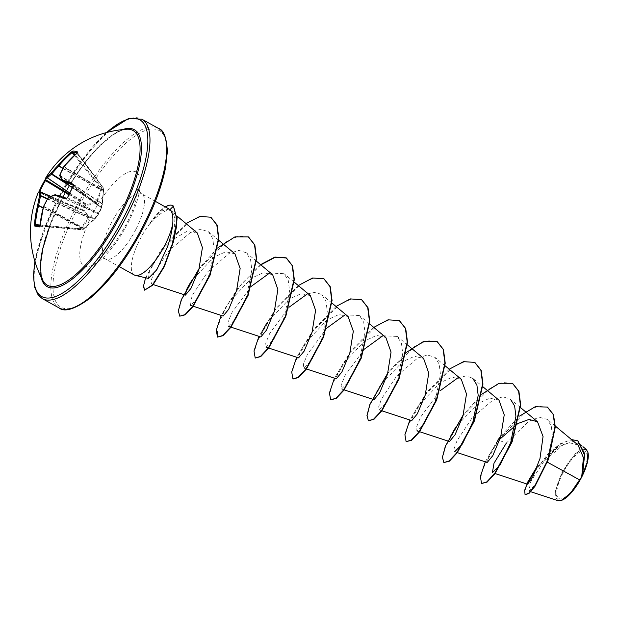 <?xml version="1.0" encoding="UTF-8"?>
<svg xmlns="http://www.w3.org/2000/svg" width="619" height="619" viewBox="0 0 619 619"><rect width="100%" height="100%" fill="white"/><g stroke="black" fill="none" stroke-linecap="round" stroke-linejoin="round"><path stroke-width="0.46" stroke-dasharray="3.1 2.32" d="M39.918 225.757L80.455 229.502A0.766 0.704 -79.5 0 0 81.004 229.293L82.915 229.672L94.537 219.227L98.885 213.122A0.766 0.766 -160.5 0 1 97.926 213.454L94.459 218.708L82.358 229.881L80.462 229.502L80.331 228.713L88.502 217.517L83.286 210.622A0.766 0.588 107.5 0 0 84.076 210.259L89.314 217.354L89.221 218.167L81.004 229.293L80.331 228.713L40.003 224.991M67.486 197.755L98.7 212.928A0.766 0.518 115.9 0 1 98.692 212.944L101.222 207.984L98.7 212.928A0.766 0.518 115.9 0 1 97.926 213.454L66.705 198.289L67.517 197.778A101.787 75.371 -69.3 0 1 73.437 186.157L73.321 185.305M101.369 208.278A0.766 0.766 23 0 0 101.377 208.255L101.446 208.1A0.766 0.766 23 0 1 101.431 208.123L102.406 203.79L103.721 188.841L101.81 188.455L97.082 202.73L96.409 203.427L87 205.376L85.84 205.013L83.294 210.011L84.076 210.259M42.928 280.608A88.44 29.248 119 0 1 60.213 201.879A88.44 29.248 119 0 1 126.841 129.239C124.481 128.76 119.459 130.926 111.776 135.747L99.435 146.332C85.26 160.747 72.276 179.348 60.492 202.127L49.443 227.049M38.2 193.221L38.835 191.983A102.553 101.895 178.5 0 1 38.842 191.975L38.332 193.027L39.206 192.803A0.766 0.766 -20.4 0 0 38.2 193.221A102.607 7.188 -157.7 0 1 38.177 192.718M562.857 473.14A26.965 8.921 -61 0 0 559.808 498.868A26.965 8.921 -61 0 0 581.117 476.777A26.965 8.921 -61 0 0 584.174 451.05A26.965 8.921 -61 0 0 562.857 473.14M587.903 452.342A28.915 9.564 -61 0 0 562.199 473.009A28.915 9.564 -61 0 0 561.789 500.268L561.301 500.438M586.379 449.549L581.829 449.239L575.384 453.673L561.743 472.8L555.32 491.339L557.982 500.663M177.011 219.134L172.794 239.615L161.505 251.113L149.682 269.814L148.405 278.411M134.292 274.975A37.31 12.341 119 0 1 139.747 239.816A37.31 12.341 119 0 1 150.2 223.188L150.193 223.513C160.236 212.309 167.602 208.239 172.291 211.303L176.949 215.938M173.73 206.313L172.291 211.303L174.945 218.43L177.313 216.302M500.013 439.026L497.869 440.032L506.412 443.003L528.703 421.338L539.273 417.252L547.304 419.396L551.281 425.996L552.427 436.155L546.979 461.952L547.413 462.192M578.038 445.015L569.256 442.701L557.951 447.096L535.683 468.699M518.01 423.489L517.592 423.744M500.353 438.871L493.583 447.916L488.383 457.046L487.199 462.439M499.015 400.207L489.846 398.164L477.891 403.611L455.855 427.002L450.655 436.132L449.471 441.525M461.279 379.315L452.133 377.25L440.194 382.681L418.142 406.072L412.935 415.217L411.743 420.611M423.566 358.378L414.39 356.335L402.482 361.759L380.399 385.18L375.207 394.295L374.023 399.696M385.838 337.463L376.646 335.421L364.73 340.86L342.671 364.266L337.479 373.389L336.295 378.782M348.11 316.549L338.941 314.506L326.994 319.961L304.95 343.352L299.758 352.466L298.59 357.828M310.39 295.634L301.205 293.623L289.29 299.023L267.222 322.437M262.03 331.56L260.839 336.953M272.662 274.72L263.485 272.677L251.569 278.101L229.502 301.515L224.302 310.653L223.119 316.038M234.934 253.805L225.749 251.763L213.826 257.202L191.774 280.6M197.353 233.069L186.675 231.506L172.794 239.615M174.945 218.43L173.529 237.789L166.681 260.761L157.536 278.21L151.392 283.951L151.013 280.724L154.007 272.94L169.273 250.339L190.892 232.148L200.773 229.262L208.448 231.73L212.735 238.547L214.104 248.946L208.936 275.153L198.374 297.53L190.582 305.353L190.072 302.095L192.935 294.273L207.883 271.64L229.146 253.38L238.864 250.432L246.362 252.792L250.54 259.554L251.832 269.907L246.656 296.106L236.094 318.452L228.31 326.267L227.993 322.159L232.048 312.409L251.314 286.326M269.629 273.018L284.09 273.706L288.268 280.477L289.56 290.829L284.376 317.021L273.822 339.367L266.038 347.182L265.721 343.073L269.776 333.324L289.042 307.241M307.318 293.948L315.45 292.261L321.81 294.621L325.996 301.376L327.281 311.736L322.104 337.928L311.543 360.289L303.767 368.088L303.449 363.987L307.504 354.23L326.762 328.155M345.077 314.847L359.538 315.535L363.717 322.282L365.009 332.651L359.832 358.842L349.271 381.203L341.495 389.011L341.17 384.91L345.232 375.153L364.49 349.07M382.805 335.761L397.266 336.45L401.445 343.212L402.737 353.565L397.56 379.764L386.991 402.118L379.215 409.925L378.704 406.66L381.567 398.845L396.516 376.205L417.771 357.96L427.505 355.004L434.995 357.364L439.173 364.127L440.465 374.48L435.289 400.671L424.719 423.032L416.943 430.832L416.626 426.723L420.68 416.982L439.947 390.899M458.199 377.613L466.355 375.919L472.723 378.279L482.843 386.72M457.356 452.636L454.671 451.754L454.16 448.481L457.015 440.674L471.972 418.034L493.219 399.789L502.938 396.833L510.443 399.193L520.262 407.379M546.979 461.952L536.495 483.524L528.874 491.107L530.785 481.481L544 461.325L563.422 444.535L572.536 441.68L579.57 443.893L584.553 456.017L582.58 474.835M501.026 435.761L519.542 416.107M528.286 480.862L547.993 453.688L560.35 443.691L571.523 439.575M481.884 483.663L480.421 478.959L482.743 469.086L498.187 440.21L525.028 412.362L537.625 406.319L547.482 407.147M525.399 494.921L524.788 491.308L527.388 483.594M537.215 466.966L558.98 444.937L569.557 440.078L577.929 440.89M150.2 223.188L160.948 211.149L169.289 209.052M497.869 440.032L485.319 461.82M481.992 394.133L463.368 414.637M449.208 369.218L426.514 392.554L409.863 419.991M406.536 352.304L387.912 372.8M373.76 327.389L351.066 350.725L334.415 378.163M336.032 306.475L313.338 329.811L296.687 357.248M298.304 285.56L275.61 308.896L258.959 336.334M260.584 264.646L237.882 287.982L221.231 315.419M217.911 247.732L199.279 268.236M186.04 223.575L161.157 249.736L145.597 277.761M512.609 383.378L502.643 382.472L490.078 388.306L463.507 415.04L445.641 446.469L442.724 457.511L444.156 462.749M474.889 362.463L464.915 361.558L452.357 367.392L425.779 394.125L407.913 425.555L405.004 436.604L406.428 441.834M437.161 341.556L427.195 340.643L414.629 346.478L388.051 373.211L370.185 404.64L367.276 415.689L368.707 420.92M399.433 320.642L389.467 319.729L376.901 325.563L350.331 352.296L332.457 383.726L329.548 394.775L330.979 400.006M361.713 299.728L351.809 298.799L339.328 304.548L312.874 331.01L294.915 362.355L291.851 373.52L293.097 378.998M323.985 278.813L314.019 277.9L301.453 283.734L274.875 310.467L257.009 341.897L254.1 352.946L255.523 358.177M260.839 264.862L241.371 284.113L225.502 307.728L217.122 327.722L217.803 337.262M248.529 236.976L238.563 236.071L225.997 241.905L199.426 268.638L181.56 300.068L178.643 311.117L180.075 316.348M210.917 217.284L201.152 216.364L188.973 221.935L163.578 247.051L146.695 275.888L143.832 285.785L144.861 290.342M150.038 223.103A35.562 11.761 119 0 1 165.366 206.878M150.193 223.513A35.562 11.761 119 0 1 172.863 205.725M44.8 180.284L45.558 178.775A102.607 13.1 31.8 0 1 45.829 177.699M84.401 210.483A0.766 0.588 -38.6 0 1 83.542 210.777L82.505 210.375L85.716 204.077L86.753 204.471L96.409 202.312L100.735 189.607L101.64 189.724M62.952 168.252L100.735 189.607L100.905 188.338L101.671 187.867L103.613 188.277L102.089 203.442L101.137 207.156A0.766 0.503 128.2 0 1 101.207 207.195L101.207 207.195A0.766 0.503 128.2 0 1 101.222 207.984L73.398 186.133M63.78 166.882A0.766 0.395 -150.9 0 0 64.043 167.246L64.159 166.983A101.841 92.277 -75.3 0 1 77.089 153.535L77.367 153.001L77.089 153.535L103.721 188.841A0.766 0.735 -85.4 0 0 103.559 188.238L77.367 153.001M39.74 191.735A101.787 101.137 -1.5 0 0 39.539 192.2L39.198 192.803A101.841 7.134 22.3 0 1 40.235 191.774L40.266 191.789M39.539 192.2L39.198 192.803L82.505 210.383A0.766 0.588 107.5 0 0 82.567 210.398L82.567 210.398A0.766 0.588 107.5 0 0 83.294 210.011L38.904 191.975M50.626 196.37L82.567 210.398A0.766 0.766 0 0 1 82.505 210.383L39.198 192.803M39.794 226.198A101.787 3.552 5.8 0 0 40.049 226.244L40.011 225.548M39.717 226.345L40.39 225.556A101.841 92.277 -75.3 0 1 43.895 206.754L43.632 206.444M84.277 228.388L44.042 206.498A101.539 88.618 -25.7 0 1 48.777 197.608L49.102 197.268A101.539 42.672 13.7 0 1 55.3 194.838L97.895 213.54A0.766 0.766 -160.3 0 0 98.862 213.207M62.442 180.849L62.434 180.833A101.539 24.126 -140.6 0 1 59.973 175.935L60.02 175.541A101.539 80.934 -113 0 1 64.043 167.246L103.466 190.722M62.418 180.825A0.766 0.642 150.9 0 0 62.434 180.833L101.16 207.35A0.766 0.743 25 0 1 101.384 208.239M89.314 217.354A0.766 0.65 -31.1 0 1 88.502 217.517L47.57 198.753M89.221 218.167L47.377 199.078M82.327 227.993A0.766 0.395 38.7 0 1 81.538 227.684L43.16 207.752M81.917 228.434L43.09 208.038M69.034 193.94L85.716 204.077A0.766 0.596 -67.2 0 1 85.84 205.013L68.67 194.691M69.529 192.927L86.467 204.394A0.766 0.596 -67.2 0 1 86.583 205.33M69.576 192.834L86.753 204.471A0.766 0.542 -98.2 0 1 87 205.376M69.545 185.731L96.077 202.653A0.766 0.596 -107.3 0 1 96.409 203.427M39.879 226.252A0.766 0.704 100.4 0 1 40.049 226.244L82.342 229.873A0.766 0.735 -77.6 0 0 82.915 229.672L82.737 229.192L40.39 225.556M62.14 180.462L97.082 202.73M83.805 228.806L43.531 206.653M62.813 168.515L101.516 190.335M95.21 218.53A0.766 0.673 -134.2 0 1 95.164 218.577L94.537 219.234L48.359 197.507M74.357 155.315L100.905 188.338L101.81 188.455A0.766 0.712 -73.5 0 0 101.671 187.867L75.015 154.711M96.974 216.418L95.164 218.577A0.766 0.673 -134.2 0 1 94.459 218.708L49.102 197.268A0.766 0.619 -114.8 0 0 48.615 197.244M98.785 213.346A0.766 0.696 -151.8 0 1 97.949 213.648L55.3 194.838A0.766 0.58 -108.4 0 0 55.083 194.768M63.865 166.619L103.528 190.103M59.734 175.192L102.406 203.79M101.446 208.1A0.766 0.766 23 0 0 101.137 207.156L73.39 185.36L101.207 207.195A0.766 0.766 0 0 1 101.446 208.1M59.741 175.664A0.766 0.673 156.2 0 0 59.973 175.935L102.034 203.837A0.766 0.727 -2.7 0 1 102.328 204.378L102.328 204.378A0.766 0.727 -2.7 0 1 102.305 204.603M101.377 208.255L101.377 208.255A0.766 0.766 23 0 0 101.075 207.303L72.315 187.619L101.098 207.334L101.377 208.255M45.45 179.061L45.45 179.177A0.766 0.758 179.4 0 1 45.558 178.775M76.895 153.04L77.089 153.535M40.947 276.755A89.763 29.689 119 0 1 60.391 202.134A89.763 29.689 119 0 1 122.531 129.595M35.012 261.76A101.067 33.426 119 0 1 56.561 201.368A101.067 33.426 119 0 1 106.661 132.512M42.309 298.637A102.607 33.937 119 0 1 57.312 201.972A102.607 33.937 119 0 1 141.805 119.158M75.812 212.038A101.067 33.426 -61 0 0 64.376 308.471A101.067 33.426 -61 0 0 144.258 225.687A101.067 33.426 -61 0 0 155.694 129.255A101.067 33.426 -61 0 0 75.812 212.038M158.518 128.419A102.607 33.937 -61 0 0 74.017 211.234A102.607 33.937 -61 0 0 59.014 307.898M136.141 228.852A37.31 12.341 -61 0 0 141.604 193.701A37.31 12.341 -61 0 0 110.871 223.815A37.31 12.341 -61 0 0 105.416 258.966A37.31 12.341 -61 0 0 136.141 228.852M128.195 222.484A53.636 17.742 -61 0 0 134.269 171.308A53.636 17.742 -61 0 0 91.875 215.242A53.636 17.742 -61 0 0 85.809 266.418A53.636 17.742 -61 0 0 128.195 222.484M96.997 216.348L99.334 212.928L101.539 207.907M106.306 132.605L80.331 162.209L56.461 201.376L43.168 231.684L34.904 261.396M155.384 201.337L141.604 193.701C138.037 190.52 136.621 188.934 137.364 188.934L136.946 195.589C135.693 202.885 132.42 211.868 127.127 222.546C120.101 236.032 112.573 246.524 104.549 254.014L99.133 257.899C98.738 257.272 100.835 257.628 105.416 258.966L119.204 266.611M555.305 426.05L547.312 419.388M495.076 473.55L492.399 472.668M445.123 365.806L434.995 357.364M381.9 410.807L379.215 409.925M407.395 344.891L397.266 336.45M344.172 389.893L341.487 389.011M369.357 323.722L359.538 315.535M306.451 368.978L303.767 368.096M331.939 303.062L321.818 294.621M293.909 281.893L284.09 273.706M256.49 261.233L246.362 252.792M218.762 240.319L208.456 231.723M153.288 284.578L151.392 283.959M528.874 491.107L530.731 491.718M579.585 443.869L582.936 446.663M493.583 447.916C489.203 454.795 488.708 456.451 488.383 457.046M455.855 427.002L455.569 427.435M418.142 406.072L412.935 415.217M380.399 385.18L375.207 394.295M342.671 364.266L337.479 373.389M304.95 343.352L299.758 352.466M229.502 301.515L224.302 310.653M588.05 452.899L587.957 452.489M77.313 152.568L103.613 188.277A0.766 0.766 0 0 1 103.752 188.857L101.717 207.512M40.057 226.244L82.358 229.881A0.766 0.766 0 0 0 82.961 229.664L94.537 219.234"/><path stroke-width="0.93" d="M69.545 185.731L51.547 174.256A0.766 0.65 -126 0 1 51.207 173.196L51.872 173.916L51.547 174.256A101.539 48.53 -155.9 0 0 47.439 177.846L47.315 177.877A101.841 12.999 -148.2 0 0 45.814 179.82L45.458 180.586L44.8 180.284A102.553 101.895 178.5 0 0 41.635 186.025M69.576 192.834L47.439 177.846A0.766 0.665 -136.8 0 1 47.075 176.817A102.305 48.893 24.1 0 1 51.207 173.196A102.305 95.187 -10.6 0 1 58.078 165.405A102.607 98.893 -84.1 0 1 71.464 151.926L73.042 151.013A102.553 22.385 48.7 0 1 75.154 151.299A102.553 22.385 48.7 0 1 77.514 151.903A0.766 0.704 107.2 0 0 77.251 152.769M69.529 192.927L47.315 177.877A0.766 0.758 -108.1 0 1 47.075 176.817A102.607 13.1 31.8 0 0 45.829 177.699A102.607 102.607 0 0 1 126.841 129.239L126.841 129.239A88.44 29.248 119 0 1 120.109 213.818A88.44 29.248 119 0 1 42.928 280.608L41.125 275.47L40.467 264.383L42.904 248.304L49.443 227.049M77.514 151.903L76.98 153.032A102.607 92.974 104.7 0 0 63.95 166.581A102.305 81.546 67 0 0 59.896 174.929A102.305 24.311 39.4 0 0 62.38 179.866A102.607 13.1 31.8 0 1 73.274 184.3L73.475 186.002A102.553 75.936 110.7 0 0 70.357 191.766A102.553 75.936 110.7 0 0 67.51 197.701L65.916 198.745A0.766 0.557 -72 0 1 66.651 198.266L67.486 197.755M48.359 197.507L48.305 197.693A102.305 89.291 154.3 0 0 43.539 206.653L43.539 206.653A102.607 92.974 104.7 0 0 40.011 225.595L39.268 226.972A102.553 3.575 -174.2 0 1 34.796 226.082L34.494 224.496A102.607 98.893 -84.1 0 1 37.666 205.477A102.305 87.441 -127.5 0 1 39.608 195.96A102.305 30.207 -150.3 0 1 39.237 192.192A102.607 7.188 -157.7 0 0 38.177 192.718A102.607 102.607 0 0 0 42.928 280.608M561.789 500.268A28.915 9.564 -61 0 0 581.783 476.909A28.915 9.564 -61 0 0 588.05 452.899A28.915 9.564 -61 0 0 587.903 452.342M530.731 491.718L557.982 500.663L561.294 500.431L570.339 493.42L581.744 476.661L583.4 457.603L578.038 445.015L555.305 426.05M148.405 278.411L156.839 269.698L167.656 246.439C170.364 238.238 172.067 230.67 172.763 223.714A37.31 12.341 119 0 1 165.018 244.861A37.31 12.341 119 0 1 135.383 275.393A37.31 12.341 119 0 1 134.292 274.975L119.204 266.611M197.384 233.03L177.305 216.294L177.011 219.134M547.413 462.192L579.817 479.98M527.937 481.69L536.131 468.08L527.937 481.69L527.55 484.213L532.58 477.373L539.977 458.547L543.056 436.557L537.532 421.779L529.013 419.427L518.01 423.489M517.592 423.744L500.013 439.026M457.356 452.636L487.199 462.439L492.77 455.692L500.686 436.913L504.23 414.862L499.015 400.207L482.843 386.72M419.628 431.722L449.471 441.525L455.027 434.801L462.958 416.014L466.502 394.001L461.279 379.315M381.9 410.807L411.743 420.611L417.299 413.887L425.238 395.077L428.758 373.095L423.566 358.378L407.395 344.891M344.172 389.893L374.023 399.696L379.579 392.972L387.502 374.186L391.046 352.134L385.838 337.463L369.357 323.722M306.451 368.978L336.295 378.782L341.866 372.034L349.774 353.271L353.325 331.227L348.11 316.549L331.939 303.062M298.59 357.828L304.122 351.151L312.038 332.349L315.597 310.343L310.39 295.634L293.909 281.893M267.222 322.437L262.03 331.56L267.222 322.437M230.995 327.149L260.839 336.953L266.387 330.244L274.325 311.442L277.869 289.421L272.662 274.72L256.49 261.233M193.267 306.235L223.119 316.038L228.682 309.299L236.597 290.52L240.141 268.484L234.934 253.805L218.762 240.319M186.574 289.731C186.899 289.181 187.124 287.936 191.774 280.6L186.574 289.731L185.391 295.124L190.954 288.392L198.861 269.629L202.413 247.6L197.353 233.069M251.314 286.326L269.629 273.018M289.042 307.241L307.318 293.948M326.762 328.155L345.077 314.847M364.49 349.07L382.805 335.761M439.947 390.899L458.199 377.613M472.723 378.279L476.901 385.033L478.193 395.402L473.009 421.585L462.447 443.947L454.671 451.746M510.443 399.193L514.621 405.94L515.913 416.308L510.737 442.5L500.175 464.861L492.399 472.668L494.008 463.205L506.412 443.003M577.929 440.89L584.692 453.804L582.58 474.835L587.292 461.96L587.942 452.489L586.379 449.549L582.936 446.663M497.869 440.032L501.026 435.761M519.542 416.107L535.211 406.737L547.328 407.062L553.146 414.359L554.988 426.77L548.21 459.066L534.615 486.194L528.719 493.211L525.082 494.743L524.633 490.325L528.286 480.862M571.523 439.575L577.775 440.798L584.468 454.617L581.744 476.661M547.482 407.147L553.463 414.537L555.305 426.948L548.527 459.244L534.932 486.372L529.036 493.389L525.082 494.743M527.388 483.594L537.215 466.966M582.68 474.471L581.783 476.56M155.384 201.337L170.032 209.578C172.33 211.783 173.243 216.495 172.763 223.714M485.319 461.82L480.352 476.545L481.567 483.493L486.782 481.915L494.635 473.55L511.851 441.618L520.378 404.865L518.598 391.162L512.455 383.293L499.053 383.262L481.992 394.133M463.368 414.637L445.363 446.198L442.415 457.309L443.838 462.579L449.054 461L456.907 452.636L474.123 420.703L482.65 383.95L480.87 370.247L474.727 362.378L463.499 361.658L449.208 369.218M409.863 419.991L404.903 434.716L406.118 441.664L411.333 440.086L419.179 431.722L436.403 399.789L444.929 363.036L443.15 349.333L437.006 341.464L423.605 341.433L406.536 352.304M387.912 372.8L369.907 404.369L366.966 415.481L368.39 420.75L373.605 419.171L381.451 410.807L398.675 378.874L407.201 342.129L405.422 328.426L399.278 320.549L388.043 319.83L373.76 327.389M334.415 378.163L329.447 392.887L330.662 399.835L335.877 398.257L343.731 389.893L360.947 357.96L369.473 321.215L367.694 307.511L361.55 299.635L350.323 298.915L336.032 306.475M296.687 357.248L291.719 371.973L292.942 378.921L298.157 377.342L306.003 368.978L323.219 337.046L331.745 300.3L329.966 286.597L323.83 278.72L312.595 278.001L298.304 285.56M258.959 336.334L253.999 351.058L255.214 358.006L260.429 356.428L268.275 348.064L285.498 316.131L294.025 279.378L292.245 265.675L286.102 257.806L274.867 257.086L260.584 264.646M221.231 315.419L216.271 330.144L217.486 337.092L222.701 335.513L230.547 327.149L247.77 295.217L256.297 258.463L254.517 244.76L248.374 236.891L234.972 236.86L217.911 247.732M199.279 268.236L181.282 299.797L178.334 310.908L179.758 316.177L184.911 314.653L192.656 306.451L209.764 275.014L218.538 238.462L216.812 224.89L210.762 217.199L199.805 216.441L186.04 223.575M145.597 277.761L143.461 286.241L144.552 290.172L152.491 284.988L163.934 266.596L173.204 241.495L176.036 227.235L176.701 218.654L173.421 206.135L177.019 218.832L176.353 227.405L173.513 241.673L164.252 266.774L152.808 285.166L144.552 290.172M481.567 483.493L487.099 482.093L494.945 473.728L512.168 441.796L520.695 405.043L518.915 391.34L512.609 383.378M443.838 462.579L449.371 461.178L457.217 452.814L474.44 420.881L482.967 384.128L481.187 370.425L474.889 362.463M406.118 441.664L411.643 440.264L419.496 431.9L436.712 399.967L445.239 363.214L443.459 349.511L437.161 341.556M368.39 420.75L373.922 419.349L381.768 410.985L398.992 379.052L407.519 342.299L405.739 328.596L399.433 320.642M330.662 399.835L336.194 398.435L344.04 390.071L361.264 358.138L369.791 321.385L368.011 307.682L361.713 299.728M293.097 378.998L298.466 377.52L306.32 369.156L323.536 337.223L332.063 300.47L330.283 286.767L323.985 278.813M255.214 358.006L260.738 356.606L268.592 348.242L285.808 316.309L294.334 279.556L292.555 265.853L286.411 257.984L275.153 257.264L260.839 264.862M217.486 337.092L223.018 335.691L230.864 327.327L248.087 295.395L256.606 258.641L254.827 244.938L248.529 236.976M179.758 316.177L185.22 314.823L192.973 306.629L210.081 275.192L218.855 238.632L217.13 225.061L210.917 217.284M165.366 206.878A35.562 11.761 119 0 1 172.709 205.632A35.562 11.761 119 0 1 173.421 206.135L170.032 209.578M172.863 205.725A35.562 11.761 119 0 1 173.018 205.802A35.562 11.761 119 0 1 173.73 206.313M73.042 151.013A0.766 0.735 93.5 0 0 72.934 152.112L72.129 152.545A101.841 98.15 95.9 0 0 58.844 165.923L58.697 166.186A101.539 94.475 169.4 0 0 51.872 173.916L62.14 180.462M40.266 191.789L50.673 196.347L40.305 191.851A0.766 0.727 -178 0 0 39.237 192.192A0.766 0.758 82.9 0 1 39.848 191.728L39.848 191.728A0.766 0.758 82.9 0 1 40.235 191.774A0.766 0.766 0 0 0 39.848 191.728L38.177 192.718M50.626 196.37L40.305 191.851A101.539 29.983 29.7 0 0 40.676 195.589L39.608 195.96A0.766 0.712 167.9 0 1 40.676 195.589L47.57 198.753M47.377 199.078L40.63 195.983A101.539 86.792 52.5 0 0 38.695 205.431L37.666 205.477L38.695 205.431L43.16 207.752M43.09 208.038L38.579 205.694A101.841 98.15 95.9 0 0 35.43 224.565L35.608 225.362A0.766 0.735 102.6 0 0 34.796 226.082M73.274 184.3A0.766 0.565 113.8 0 0 73.321 185.305L73.321 185.305A101.841 12.999 -148.2 0 0 62.504 180.903L62.442 180.849M62.952 168.252L58.078 165.405L62.813 168.515M71.464 151.926L74.357 155.315M69.034 193.94L45.814 179.82A0.766 0.758 179.4 0 1 45.45 179.177L45.829 177.699M38.904 191.975L38.835 191.983A102.553 101.895 178.5 0 1 41.628 186.04L45.466 179.007M76.98 153.032L63.865 166.619M59.734 175.192L59.741 175.061A0.766 0.766 0 0 0 59.741 175.664A0.766 0.673 156.2 0 1 59.896 174.929L63.796 166.689A0.766 0.395 -150.9 0 1 63.95 166.581L63.873 166.588A0.766 0.766 0 0 0 63.796 166.689A0.766 0.395 -150.9 0 0 63.78 166.882M59.741 175.664L62.233 180.632A0.766 0.766 0 0 0 62.473 180.887L72.315 187.627L62.504 180.903A0.766 0.65 110 0 1 62.38 179.866A0.766 0.642 150.9 0 0 62.418 180.825M40.003 224.991L34.494 224.496M67.51 197.701L73.382 185.336M39.879 226.252A0.766 0.704 100.4 0 0 39.268 226.972M65.916 198.745A102.607 7.188 -157.7 0 0 54.542 195.24A0.766 0.65 -74 0 1 55.346 194.776L55.346 194.776A0.766 0.65 -74 0 1 55.424 194.807A101.841 7.134 22.3 0 1 66.705 198.289M66.651 198.266L55.346 194.776A0.766 0.766 0 0 0 54.89 194.784L48.615 197.244A0.766 0.619 -114.8 0 0 48.305 197.693A102.305 42.997 -166.3 0 1 54.542 195.24A0.766 0.58 -108.4 0 1 55.083 194.768M68.67 194.691L45.458 180.586A101.787 101.137 -1.5 0 0 42.309 186.296A101.787 101.137 -1.5 0 0 39.74 191.735M77.05 152.901A101.787 22.214 -131.3 0 0 75.023 152.398A101.787 22.214 -131.3 0 0 72.934 152.112L75.015 154.711M122.531 129.595A89.763 29.689 119 0 1 121.185 214.251A89.763 29.689 119 0 1 40.947 276.755M106.661 132.512A101.067 33.426 119 0 1 146.92 131.05A101.067 33.426 119 0 1 125.015 215.017A101.067 33.426 119 0 1 59.981 294.528A101.067 33.426 119 0 1 35.012 261.76M158.518 128.419C163.656 129.882 166.604 137.596 167.362 151.554L165.528 167.788C162.077 185.267 155.029 204.564 144.366 225.68C127.669 257.628 109.71 281.707 90.482 297.901C75.031 309.175 64.538 312.51 59.014 307.898A102.607 33.937 -61 0 0 143.515 225.084A102.607 33.937 -61 0 0 158.518 128.419L141.805 119.158A102.607 33.937 119 0 1 126.802 215.822A102.607 33.937 119 0 1 42.309 298.637L38.185 295.039L34.602 287.146L33.465 275.501L34.904 261.396M39.918 225.757L35.608 225.362A101.787 3.552 5.8 0 0 39.794 226.198M148.405 278.418L135.383 275.393M59.014 307.898L42.309 298.637M527.55 484.22L495.076 473.55M537.532 421.779L520.262 407.379M419.272 431.605L416.943 430.839M461.294 379.292L445.123 365.806M298.575 357.875L268.723 348.064M268.367 347.948L266.038 347.182M230.639 327.033L228.31 326.267M192.911 306.119L190.582 305.353M185.391 295.124L153.288 284.578M455.855 427.002L450.655 436.132M106.306 132.605L128.442 118.562L141.805 119.158M41.628 186.033L38.819 192.022M77.414 153.032L77.313 152.568L76.895 153.04M48.615 197.244A0.766 0.766 0 0 0 48.274 197.554L43.508 206.514A0.766 0.766 0 0 0 43.462 206.63L40.057 226.244"/></g></svg>
